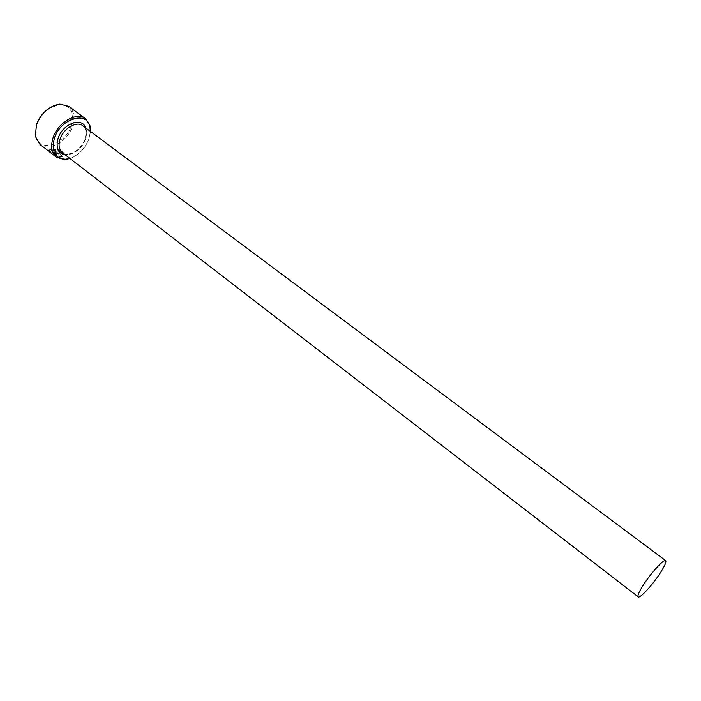 <?xml version="1.0" encoding="UTF-8"?>
<svg xmlns="http://www.w3.org/2000/svg" width="701" height="701" viewBox="0 0 701 701"><rect width="100%" height="100%" fill="white"/><g stroke="black" fill="none" stroke-linecap="round" stroke-linejoin="round"><path stroke-width="0.53" stroke-dasharray="3.5 2.63" d="M57.298 150.408L57.552 149.602C63.169 151.223 65.088 153.37 63.309 156.06L60.821 156.805C55.011 156.314 45.539 148.568 48.176 148.963L49.929 148.822L57.096 154.378L55.87 154.246L49.657 149.777C49.587 151.723 52.961 153.791 59.787 155.999L61.767 155.456C63.125 153.528 61.635 151.854 57.298 150.408L57.149 150.829C61.486 152.275 62.976 153.957 61.618 155.876L59.638 156.428C52.812 154.22 49.438 152.143 49.517 150.207L55.721 154.676L56.947 154.798L49.78 149.252L48.027 149.383C45.39 148.989 54.871 156.744 60.672 157.226L63.16 156.481C64.939 153.791 63.029 151.644 57.403 150.023L57.149 150.829M59.436 152.932L60.794 152.643L61.083 153.922L60.312 154.238L56.807 153.204L51.191 148.857L55.852 149.287L55.616 150.04L53.784 149.777L58.104 153.125L59.278 153.44L59.436 152.932L59.129 153.861L53.635 150.207L55.467 150.47L55.703 149.707L51.05 149.278L56.658 153.624L60.163 154.658L60.943 154.343L60.654 153.063L59.287 153.361M69.881 158.444C78.661 155.245 85.005 148.805 88.896 139.14L90.403 131.394M90.534 131.49L89.001 138.71C85.136 148.393 78.801 155 70.012 158.54M48.299 108.795L59.033 104.519C70.582 105.159 74.639 112.274 71.213 125.847C65.289 145.361 38.073 153.204 35.549 135.468L36.776 123.972M39.983 144.424C48.947 152.064 67.708 141.4 72.501 126.311C75.287 117.461 74.069 110.819 68.847 106.368M85.242 139.692C81.798 150.329 68.619 157.962 62.442 152.704C62.985 154.229 65.999 154.492 71.467 153.475C77.715 150.864 82.227 146.071 85.014 139.105C87.651 128.309 83.822 126.706 82.876 125.777C86.451 128.844 87.239 133.479 85.242 139.692M85.794 127.959C86.968 131.183 86.836 134.881 85.399 139.043C80.852 149.295 74.166 154.588 65.333 154.93M35.549 135.468L35.348 136.353M59.033 104.519L59.83 104.09"/><path stroke-width="1.05" d="M90.403 131.394L89.93 126.793C87.047 110.46 60.444 118.548 54.424 138.211C51.173 151.276 54.809 158.277 65.324 159.223L69.881 158.444M70.012 158.54L64.466 159.618L56.422 157.199C51.523 152.941 50.411 146.448 53.083 137.729C57.894 122.333 76.9 111.45 85.583 118.767L90.078 125.856L90.534 131.49M85.583 118.767L68.847 106.368L59.83 104.09C49.14 106.009 41.333 112.966 36.426 124.953L35.348 136.353L39.983 144.424L56.422 157.199M643.43 584.853C639.058 591.74 637.305 595.745 638.199 596.866C639.838 598.768 652.631 584.844 660.298 572.892C664.767 565.917 666.563 561.834 665.687 560.634C664.154 558.653 651.176 572.717 643.43 584.853M36.776 123.972C39.116 117.777 42.954 112.712 48.299 108.795M638.199 596.866L62.442 152.704C58.998 149.716 58.218 145.151 60.12 139.026C63.511 128.265 76.795 120.642 82.876 125.777L665.687 560.634M65.333 154.93C57.981 153.396 55.581 147.858 58.113 138.307C62.626 123.639 82.271 116.541 85.794 127.959M65.324 159.223L64.466 159.618M89.93 126.793L90.078 125.856"/></g></svg>
